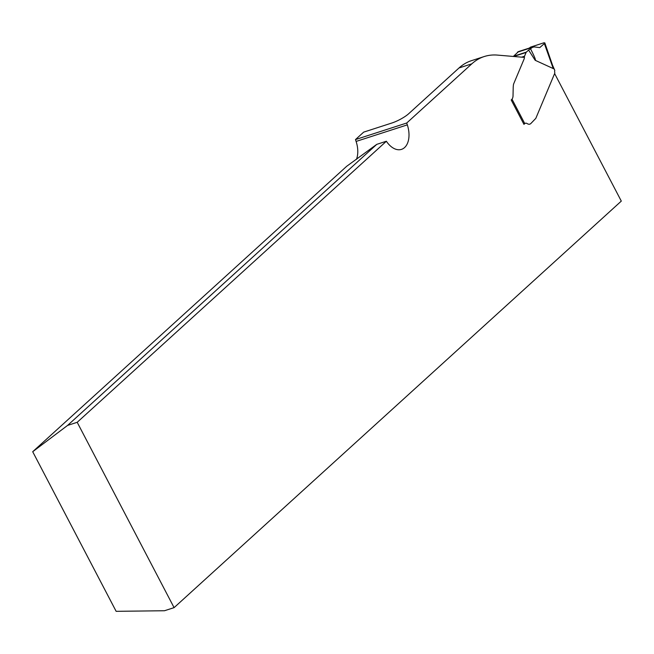 <?xml version="1.0" encoding="UTF-8"?>
<svg xmlns="http://www.w3.org/2000/svg" width="654" height="654" viewBox="0 0 654 654"><rect width="100%" height="100%" fill="white"/><g stroke="black" fill="none" stroke-linecap="round" stroke-linejoin="round"><path stroke-width="0.98" d="M523.486 57.315L524.418 57.012A4.186 2.567 72.1 0 1 524.132 58.95L513.823 83.499L524.132 58.95A4.186 2.567 72.1 0 0 524.426 57.397L497.481 55.1A85.257 52.353 72.1 0 0 484.205 56.546A85.257 52.353 72.1 0 0 471.82 63.83L406.714 123.017L407.328 124.873A21.312 13.088 -107.9 0 1 401.491 149.374A21.312 13.088 -107.9 0 1 386.375 141.248L376.769 144.354L346.71 166.271L32.7 451.718L116.142 611.327L164.489 610.738L174.087 607.64L77.197 422.304L67.599 425.402L32.7 451.718M356.463 159.363A21.312 13.088 72.1 0 0 356.103 141.428L355.49 139.572L363.681 132.124L391.852 123.017A13.644 2.886 -27.6 0 0 408.66 113.747L459.018 67.967L471.82 63.83M386.375 141.248L77.197 422.304M552.589 65.351L554.813 70.428A2.559 1.57 72.1 0 0 554.666 72.005L554.78 72.725A0.94 0.572 -107.9 0 1 554.731 73.297L535.814 118.358L530.795 123.573A6.393 3.924 -107.9 0 1 529.871 124.121A6.393 3.924 -107.9 0 1 527.181 123.598A6.393 3.924 72.1 0 0 529.871 124.121A6.393 3.924 72.1 0 0 530.795 123.573L535.814 118.358L554.625 73.559L621.3 201.105L174.087 607.64M527.181 123.598A4.259 2.616 72.1 0 0 525.391 123.246A4.259 2.616 72.1 0 0 524.77 123.606L523.952 124.358L511.207 99.98L511.616 99.604A6.818 4.186 72.1 0 0 513.03 95.77L513.21 87.088L513.03 95.77A6.818 4.186 72.1 0 1 512 99.187L524.77 123.606A4.259 2.616 72.1 0 1 525.391 123.246A4.259 2.616 72.1 0 1 527.181 123.598M513.21 87.088L513.431 84.75A8.527 5.232 -107.9 0 1 513.823 83.499A8.527 5.232 72.1 0 0 513.431 84.75L513.21 87.088M355.49 139.572L406.714 123.017M376.769 144.354L67.599 425.402M484.205 56.546L471.403 60.691A85.257 52.353 72.1 0 0 459.018 67.967M528.563 48.584L530.582 47.104L544.054 42.747L544.553 43.417L539.754 47.611L533.272 46.802L518.573 51.552L513.537 56.26A1.709 1.046 72.1 0 0 513.382 56.457M554.813 70.428L553.153 67.264L553.259 68.572L535.176 60.291L528.587 50.08L530.517 48.739C534.571 56.751 536.125 60.601 535.176 60.291M524.418 57.012A1.709 1.046 -107.9 0 1 524.533 56.228L526.11 52.459A1.709 1.046 -107.9 0 1 526.347 52.116L528.587 50.08M523.879 124.219L524.77 123.606M553.153 67.264L552.516 65.228M533.272 46.802L530.517 48.739M544.054 42.747L553.259 68.572M534.228 46.916L528.841 48.233M407.328 124.873L356.103 141.428M521.647 57.16L524.533 56.228M513.676 56.481L526.11 52.459M513.537 56.26L526.347 52.116M517.469 52.181L531.98 47.497M517.821 51.928L532.405 47.211M518.434 51.609L533.116 46.859M552.892 66.242L544.807 42.87"/></g></svg>
